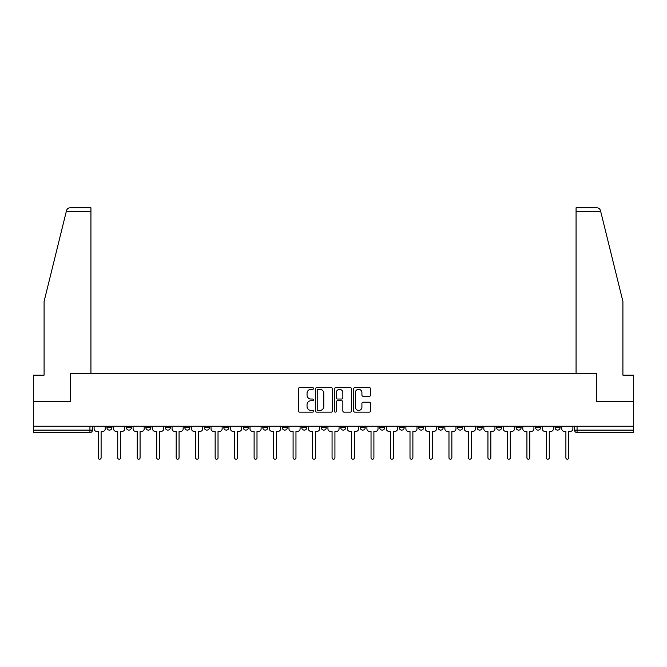 <?xml version="1.0" encoding="UTF-8"?>
<svg xmlns="http://www.w3.org/2000/svg" width="667" height="667" viewBox="0 0 667 667"><rect width="100%" height="100%" fill="white"/><g stroke="black" fill="none" stroke-linecap="round" stroke-linejoin="round"><path stroke-width="1" d="M313.515 388.486A0.859 0.859 0 0 0 312.656 387.627L299.633 387.627A1.226 1.226 0 0 0 298.407 388.853L298.407 410.922A1.226 1.226 0 0 0 299.633 412.148L312.656 412.148A0.859 0.859 0 0 0 313.515 411.289A0.859 0.859 0 0 0 312.656 410.43L310.972 410.43A3.927 3.927 0 0 1 307.045 406.511L307.045 404.669A3.927 3.927 0 0 1 310.972 400.742L312.656 400.742A0.859 0.859 0 0 0 313.515 399.892A0.859 0.859 0 0 0 312.656 399.033L310.972 399.033A3.927 3.927 0 0 1 307.045 395.106L307.045 393.263A3.927 3.927 0 0 1 310.972 389.345L312.656 389.345A0.859 0.859 0 0 0 313.515 388.486M496.632 427.614L496.632 426.246L496.632 427.614A2.501 2.501 0 0 0 499.124 430.115A2.501 2.501 0 0 1 496.632 427.614L501.626 427.614A2.501 2.501 0 0 1 499.124 430.115A2.501 2.501 0 0 0 501.626 427.614L501.626 426.246L501.626 427.614M321.261 426.246L321.261 427.614L326.255 427.614A2.501 2.501 0 0 1 323.753 430.115A2.501 2.501 0 0 1 321.261 427.614L321.261 426.246M262.806 426.246L262.806 427.614L267.8 427.614A2.501 2.501 0 0 1 265.299 430.115A2.501 2.501 0 0 1 262.806 427.614L262.806 426.246M223.829 426.246L223.829 427.614L228.831 427.614A2.501 2.501 0 0 1 226.33 430.115A2.501 2.501 0 0 1 223.829 427.614L223.829 426.246M204.344 426.246L204.344 427.614L209.346 427.614A2.501 2.501 0 0 1 206.845 430.115A2.501 2.501 0 0 1 204.344 427.614L204.344 426.246M165.374 426.246L165.374 427.614L170.368 427.614A2.501 2.501 0 0 1 167.876 430.115A2.501 2.501 0 0 1 165.374 427.614L165.374 426.246M369.335 396.273A1.226 1.226 0 0 0 370.56 395.047L370.56 388.853A1.226 1.226 0 0 0 369.335 387.627L354.861 387.627A1.226 1.226 0 0 0 353.635 388.853L353.635 410.922A1.226 1.226 0 0 0 354.861 412.148L369.335 412.148A1.226 1.226 0 0 0 370.56 410.922L370.56 403.443A1.226 1.226 0 0 0 369.335 402.218L363.14 402.218A1.226 1.226 0 0 0 361.914 403.443L361.914 407.153A3.277 3.277 0 0 1 358.638 410.43A3.277 3.277 0 0 1 355.353 407.153L355.353 392.621A3.277 3.277 0 0 1 358.638 389.345A3.277 3.277 0 0 1 361.914 392.621L361.914 395.047A1.226 1.226 0 0 0 363.14 396.273L369.335 396.273M66.275 211.531L66.5 210.63C67.067 208.854 68.276 207.912 70.135 207.779L90.929 207.779L90.929 211.531L66.275 211.531L44.089 301.459L44.089 375.154L33.35 375.154L33.35 401.384L70.569 401.384L70.569 373.528L596.431 373.528L596.431 401.384L633.65 401.384L633.65 426.246L33.35 426.246L33.35 430.115L92.43 430.115L92.43 426.246L92.43 430.115A2.501 2.501 0 0 1 89.937 432.616L33.35 432.616L33.35 430.115M90.929 211.531L90.929 373.528L70.444 373.528L70.444 401.384L33.35 401.384L33.35 426.246M332.424 388.853A1.226 1.226 0 0 0 331.199 387.627L316.733 387.627A1.226 1.226 0 0 0 315.508 388.853L315.508 410.922A1.226 1.226 0 0 0 316.733 412.148L331.199 412.148A1.226 1.226 0 0 0 332.424 410.922L332.424 388.853M335.801 387.627L350.267 387.627A1.226 1.226 0 0 1 351.492 388.853L351.492 410.922A1.226 1.226 0 0 1 350.267 412.148L344.072 412.148A1.226 1.226 0 0 1 342.846 410.922L342.846 401.976A1.226 1.226 0 0 0 341.621 400.742L337.519 400.742A1.226 1.226 0 0 0 336.293 401.976L336.293 411.289A0.859 0.859 0 0 1 335.434 412.148A0.859 0.859 0 0 1 334.576 411.289L334.576 388.853A1.226 1.226 0 0 1 335.801 387.627M574.57 426.246L574.57 430.115L633.65 430.115L633.65 432.616L577.063 432.616A2.501 2.501 0 0 1 574.57 430.115M633.65 426.246L633.65 430.115M555.086 426.246L555.086 427.614L560.08 427.614L560.08 426.246L560.08 427.614A2.501 2.501 0 0 1 557.579 430.115A2.501 2.501 0 0 1 555.086 427.614A2.501 2.501 0 0 0 557.579 430.115M540.595 426.246L540.595 427.614A2.501 2.501 0 0 1 538.094 430.115A2.501 2.501 0 0 1 535.601 427.614L540.595 427.614M535.601 426.246L535.601 427.614M516.116 426.246L516.116 427.614L521.11 427.614L521.11 426.246L521.11 427.614A2.501 2.501 0 0 1 518.609 430.115A2.501 2.501 0 0 1 516.116 427.614A2.501 2.501 0 0 0 518.609 430.115M477.138 426.246L477.138 427.614L482.141 427.614L482.141 426.246L482.141 427.614A2.501 2.501 0 0 1 479.64 430.115A2.501 2.501 0 0 1 477.138 427.614A2.501 2.501 0 0 0 479.64 430.115M462.656 427.614L462.656 426.246L462.656 427.614A2.501 2.501 0 0 1 460.155 430.115A2.501 2.501 0 0 1 457.654 427.614L462.656 427.614A2.501 2.501 0 0 1 460.155 430.115M457.654 426.246L457.654 427.614M443.171 426.246L443.171 427.614A2.501 2.501 0 0 1 440.67 430.115A2.501 2.501 0 0 1 438.169 427.614L443.171 427.614A2.501 2.501 0 0 1 440.67 430.115M438.169 426.246L438.169 427.614M423.678 426.246L423.678 427.614A2.501 2.501 0 0 1 421.185 430.115A2.501 2.501 0 0 1 418.684 427.614L423.678 427.614M418.684 426.246L418.684 427.614M404.194 426.246L404.194 427.614A2.501 2.501 0 0 1 401.701 430.115A2.501 2.501 0 0 1 399.2 427.614L404.194 427.614M399.2 426.246L399.2 427.614M384.709 426.246L384.709 427.614A2.501 2.501 0 0 1 382.216 430.115A2.501 2.501 0 0 1 379.715 427.614L384.709 427.614M379.715 426.246L379.715 427.614M365.224 426.246L365.224 427.614A2.501 2.501 0 0 1 362.731 430.115A2.501 2.501 0 0 1 360.23 427.614A2.501 2.501 0 0 0 362.731 430.115M360.23 426.246L360.23 427.614L365.224 427.614M345.739 426.246L345.739 427.614A2.501 2.501 0 0 1 343.247 430.115A2.501 2.501 0 0 1 340.745 427.614A2.501 2.501 0 0 0 343.247 430.115M340.745 426.246L340.745 427.614L345.739 427.614M326.255 426.246L326.255 427.614A2.501 2.501 0 0 1 323.753 430.115M306.77 426.246L306.77 427.614A2.501 2.501 0 0 1 304.269 430.115A2.501 2.501 0 0 1 301.776 427.614L306.77 427.614M301.776 426.246L301.776 427.614M287.285 426.246L287.285 427.614A2.501 2.501 0 0 1 284.784 430.115A2.501 2.501 0 0 1 282.291 427.614L287.285 427.614L287.285 426.246M282.291 426.246L282.291 427.614M267.8 426.246L267.8 427.614M248.316 426.246L248.316 427.614A2.501 2.501 0 0 1 245.815 430.115A2.501 2.501 0 0 1 243.322 427.614L248.316 427.614L248.316 426.246M243.322 426.246L243.322 427.614M228.831 426.246L228.831 427.614L228.831 426.246M209.346 427.614L209.346 426.246L209.346 427.614A2.501 2.501 0 0 1 206.845 430.115M189.862 426.246L189.862 427.614A2.501 2.501 0 0 1 187.36 430.115A2.501 2.501 0 0 1 184.859 427.614A2.501 2.501 0 0 0 187.36 430.115A2.501 2.501 0 0 0 189.862 427.614L189.862 426.246M184.859 426.246L184.859 427.614L189.862 427.614M170.368 426.246L170.368 427.614M150.884 426.246L150.884 427.614A2.501 2.501 0 0 1 148.391 430.115A2.501 2.501 0 0 1 145.89 427.614A2.501 2.501 0 0 0 148.391 430.115A2.501 2.501 0 0 0 150.884 427.614L145.89 427.614L145.89 426.246M126.405 426.246L126.405 427.614L131.399 427.614L131.399 426.246L131.399 427.614A2.501 2.501 0 0 1 128.906 430.115A2.501 2.501 0 0 1 126.405 427.614A2.501 2.501 0 0 0 128.906 430.115M106.92 426.246L106.92 427.614L111.914 427.614L111.914 426.246L111.914 427.614A2.501 2.501 0 0 1 109.421 430.115A2.501 2.501 0 0 1 106.92 427.614A2.501 2.501 0 0 0 109.421 430.115M89.937 426.246L89.937 432.616A2.501 2.501 0 0 0 92.43 430.115M318.084 389.345A0.859 0.859 0 0 0 317.225 390.203L317.225 409.571A0.859 0.859 0 0 0 318.084 410.43L319.86 410.43A3.927 3.927 0 0 0 323.787 406.511L323.787 393.263A3.927 3.927 0 0 0 319.86 389.345L318.084 389.345M342.846 392.688A3.277 3.277 0 0 0 339.57 389.403A3.277 3.277 0 0 0 336.293 392.688L336.293 397.807A1.226 1.226 0 0 0 337.519 399.033L341.621 399.033A1.226 1.226 0 0 0 342.846 397.807L342.846 392.688M94.114 428.864L94.114 426.246L94.114 428.864A2.501 2.501 0 0 0 96.615 431.366L98.241 431.366L98.241 457.779A1.434 1.434 0 0 0 99.675 459.221A1.434 1.434 0 0 0 101.109 457.779L101.109 431.366L102.735 431.366A2.501 2.501 0 0 0 105.236 428.864L105.236 426.246L105.236 428.864M96.615 431.366L98.241 431.366L98.241 457.779M101.109 457.779L101.109 431.366L102.735 431.366M113.598 428.864L113.598 426.246L113.598 428.864A2.501 2.501 0 0 0 116.1 431.366L117.725 431.366L117.725 457.779A1.434 1.434 0 0 0 119.16 459.221A1.434 1.434 0 0 0 120.594 457.779L120.594 431.366L122.219 431.366A2.501 2.501 0 0 0 124.721 428.864L124.721 426.246L124.721 428.864M133.092 428.864L133.092 426.246L133.092 428.864A2.501 2.501 0 0 0 135.584 431.366L137.21 431.366L137.21 457.779A1.434 1.434 0 0 0 138.644 459.221A1.434 1.434 0 0 0 140.078 457.779L140.078 431.366L141.704 431.366A2.501 2.501 0 0 0 144.205 428.864L144.205 426.246L144.205 428.864M66.5 210.63C66.842 209.621 66.842 209.621 66.5 210.63M600.725 211.531L600.5 210.63C600.158 209.621 600.158 209.621 600.5 210.63C600.158 209.621 600.158 209.621 600.5 210.63C599.933 208.854 598.724 207.912 596.865 207.779L576.071 207.779L576.071 373.528L596.556 373.528L596.556 401.384L633.65 401.384L633.65 375.154L622.911 375.154L622.911 301.459L600.725 211.531L576.071 211.531M116.1 431.366L117.725 431.366L117.725 457.779M120.594 457.779L120.594 431.366L122.219 431.366M135.584 431.366L137.21 431.366L137.21 457.779M140.078 457.779L140.078 431.366L141.704 431.366M152.576 428.864L152.576 426.246L152.576 428.864A2.501 2.501 0 0 0 155.069 431.366L156.695 431.366L156.695 457.779A1.434 1.434 0 0 0 158.129 459.221A1.434 1.434 0 0 0 159.571 457.779L159.571 431.366L161.189 431.366A2.501 2.501 0 0 0 163.69 428.864L163.69 426.246L163.69 428.864M172.061 428.864L172.061 426.246L172.061 428.864A2.501 2.501 0 0 0 174.554 431.366L176.18 431.366L176.18 457.779A1.434 1.434 0 0 0 177.614 459.221A1.434 1.434 0 0 0 179.056 457.779L179.056 431.366L180.674 431.366A2.501 2.501 0 0 0 183.175 428.864L183.175 426.246L183.175 428.864M191.546 428.864L191.546 426.246L191.546 428.864A2.501 2.501 0 0 0 194.039 431.366L195.664 431.366L195.664 457.779A1.434 1.434 0 0 0 197.099 459.221A1.434 1.434 0 0 0 198.541 457.779L198.541 431.366L200.158 431.366A2.501 2.501 0 0 0 202.66 428.864L202.66 426.246L202.66 428.864M155.069 431.366L156.695 431.366L156.695 457.779M159.571 457.779L159.571 431.366L161.189 431.366M174.554 431.366L176.18 431.366L176.18 457.779M179.056 457.779L179.056 431.366L180.674 431.366M194.039 431.366L195.664 431.366L195.664 457.779M198.541 457.779L198.541 431.366L200.158 431.366M211.03 428.864L211.03 426.246L211.03 428.864A2.501 2.501 0 0 0 213.523 431.366L215.149 431.366L215.149 457.779A1.434 1.434 0 0 0 216.592 459.221A1.434 1.434 0 0 0 218.026 457.779L218.026 431.366L219.651 431.366A2.501 2.501 0 0 0 222.144 428.864L222.144 426.246L222.144 428.864M213.523 431.366L215.149 431.366L215.149 457.779M218.026 457.779L218.026 431.366L219.651 431.366M230.515 428.864L230.515 426.246L230.515 428.864A2.501 2.501 0 0 0 233.016 431.366L234.634 431.366L234.634 457.779A1.434 1.434 0 0 0 236.076 459.221A1.434 1.434 0 0 0 237.51 457.779L237.51 431.366L239.136 431.366A2.501 2.501 0 0 0 241.629 428.864L241.629 426.246L241.629 428.864M233.016 431.366L234.634 431.366L234.634 457.779M237.51 457.779L237.51 431.366L239.136 431.366M250 428.864L250 426.246L250 428.864A2.501 2.501 0 0 0 252.501 431.366L254.119 431.366L254.119 457.779A1.434 1.434 0 0 0 255.561 459.221A1.434 1.434 0 0 0 256.995 457.779L256.995 431.366L258.621 431.366A2.501 2.501 0 0 0 261.114 428.864L261.114 426.246L261.114 428.864M252.501 431.366L254.119 431.366L254.119 457.779M256.995 457.779L256.995 431.366L258.621 431.366M269.485 428.864L269.485 426.246L269.485 428.864A2.501 2.501 0 0 0 271.986 431.366L273.603 431.366L273.603 457.779A1.434 1.434 0 0 0 275.046 459.221A1.434 1.434 0 0 0 276.48 457.779L276.48 431.366L278.106 431.366A2.501 2.501 0 0 0 280.599 428.864L280.599 426.246L280.599 428.864M271.986 431.366L273.603 431.366L273.603 457.779M276.48 457.779L276.48 431.366L278.106 431.366M288.969 428.864L288.969 426.246L288.969 428.864A2.501 2.501 0 0 0 291.471 431.366L293.096 431.366L293.096 457.779A1.434 1.434 0 0 0 294.531 459.221A1.434 1.434 0 0 0 295.965 457.779L295.965 431.366L297.59 431.366A2.501 2.501 0 0 0 300.092 428.864L300.092 426.246L300.092 428.864M308.454 428.864L308.454 426.246L308.454 428.864A2.501 2.501 0 0 0 310.955 431.366L312.581 431.366L312.581 457.779A1.434 1.434 0 0 0 314.015 459.221A1.434 1.434 0 0 0 315.449 457.779L315.449 431.366L317.075 431.366A2.501 2.501 0 0 0 319.576 428.864L319.576 426.246L319.576 428.864M327.939 428.864L327.939 426.246L327.939 428.864A2.501 2.501 0 0 0 330.44 431.366L332.066 431.366L332.066 457.779A1.434 1.434 0 0 0 333.5 459.221A1.434 1.434 0 0 0 334.934 457.779L334.934 431.366L336.56 431.366A2.501 2.501 0 0 0 339.061 428.864L339.061 426.246L339.061 428.864M347.424 428.864L347.424 426.246L347.424 428.864A2.501 2.501 0 0 0 349.925 431.366L351.551 431.366L351.551 457.779A1.434 1.434 0 0 0 352.985 459.221A1.434 1.434 0 0 0 354.419 457.779L354.419 431.366L356.045 431.366A2.501 2.501 0 0 0 358.546 428.864L358.546 426.246L358.546 428.864M366.908 428.864L366.908 426.246L366.908 428.864A2.501 2.501 0 0 0 369.41 431.366L371.035 431.366L371.035 457.779A1.434 1.434 0 0 0 372.469 459.221A1.434 1.434 0 0 0 373.904 457.779L373.904 431.366L375.529 431.366A2.501 2.501 0 0 0 378.031 428.864L378.031 426.246L378.031 428.864M386.401 428.864L386.401 426.246L386.401 428.864A2.501 2.501 0 0 0 388.894 431.366L390.52 431.366L390.52 457.779A1.434 1.434 0 0 0 391.954 459.221A1.434 1.434 0 0 0 393.397 457.779L393.397 431.366L395.014 431.366A2.501 2.501 0 0 0 397.515 428.864L397.515 426.246L397.515 428.864M291.471 431.366L293.096 431.366L293.096 457.779M295.965 457.779L295.965 431.366L297.59 431.366M310.955 431.366L312.581 431.366L312.581 457.779M315.449 457.779L315.449 431.366L317.075 431.366M330.44 431.366L332.066 431.366L332.066 457.779M334.934 457.779L334.934 431.366L336.56 431.366M349.925 431.366L351.551 431.366L351.551 457.779M354.419 457.779L354.419 431.366L356.045 431.366M369.41 431.366L371.035 431.366L371.035 457.779M373.904 457.779L373.904 431.366L375.529 431.366M388.894 431.366L390.52 431.366L390.52 457.779M393.397 457.779L393.397 431.366L395.014 431.366M405.886 428.864L405.886 426.246L405.886 428.864A2.501 2.501 0 0 0 408.379 431.366L410.005 431.366L410.005 457.779A1.434 1.434 0 0 0 411.439 459.221A1.434 1.434 0 0 0 412.881 457.779L412.881 431.366L414.499 431.366A2.501 2.501 0 0 0 417 428.864L417 426.246L417 428.864M408.379 431.366L410.005 431.366L410.005 457.779M412.881 457.779L412.881 431.366L414.499 431.366M425.371 428.864L425.371 426.246L425.371 428.864A2.501 2.501 0 0 0 427.864 431.366L429.49 431.366L429.49 457.779A1.434 1.434 0 0 0 430.924 459.221A1.434 1.434 0 0 0 432.366 457.779L432.366 431.366L433.984 431.366A2.501 2.501 0 0 0 436.485 428.864L436.485 426.246L436.485 428.864M427.864 431.366L429.49 431.366L429.49 457.779M432.366 457.779L432.366 431.366L433.984 431.366M444.856 428.864L444.856 426.246L444.856 428.864A2.501 2.501 0 0 0 447.349 431.366L448.974 431.366L448.974 457.779A1.434 1.434 0 0 0 450.408 459.221A1.434 1.434 0 0 0 451.851 457.779L451.851 431.366L453.477 431.366A2.501 2.501 0 0 0 455.97 428.864L455.97 426.246L455.97 428.864M447.349 431.366L448.974 431.366L448.974 457.779M451.851 457.779L451.851 431.366L453.477 431.366M464.34 428.864L464.34 426.246L464.34 428.864A2.501 2.501 0 0 0 466.842 431.366L468.459 431.366L468.459 457.779A1.434 1.434 0 0 0 469.901 459.221A1.434 1.434 0 0 0 471.336 457.779L471.336 431.366L472.961 431.366A2.501 2.501 0 0 0 475.454 428.864L475.454 426.246L475.454 428.864M466.842 431.366L468.459 431.366L468.459 457.779M471.336 457.779L471.336 431.366L472.961 431.366M483.825 428.864L483.825 426.246L483.825 428.864A2.501 2.501 0 0 0 486.326 431.366L487.944 431.366L487.944 457.779A1.434 1.434 0 0 0 489.386 459.221A1.434 1.434 0 0 0 490.82 457.779L490.82 431.366L492.446 431.366A2.501 2.501 0 0 0 494.939 428.864L494.939 426.246L494.939 428.864M486.326 431.366L487.944 431.366L487.944 457.779M490.82 457.779L490.82 431.366L492.446 431.366M503.31 428.864L503.31 426.246L503.31 428.864A2.501 2.501 0 0 0 505.811 431.366L507.429 431.366L507.429 457.779A1.434 1.434 0 0 0 508.871 459.221A1.434 1.434 0 0 0 510.305 457.779L510.305 431.366L511.931 431.366A2.501 2.501 0 0 0 514.424 428.864L514.424 426.246L514.424 428.864M505.811 431.366L507.429 431.366L507.429 457.779M510.305 457.779L510.305 431.366L511.931 431.366M522.795 428.864L522.795 426.246L522.795 428.864A2.501 2.501 0 0 0 525.296 431.366L526.922 431.366L526.922 457.779A1.434 1.434 0 0 0 528.356 459.221A1.434 1.434 0 0 0 529.79 457.779L529.79 431.366L531.416 431.366A2.501 2.501 0 0 0 533.908 428.864L533.908 426.246L533.908 428.864M525.296 431.366L526.922 431.366L526.922 457.779M529.79 457.779L529.79 431.366L531.416 431.366M542.279 428.864L542.279 426.246L542.279 428.864A2.501 2.501 0 0 0 544.781 431.366L546.406 431.366L546.406 457.779A1.434 1.434 0 0 0 547.84 459.221A1.434 1.434 0 0 0 549.274 457.779L549.274 431.366L550.9 431.366A2.501 2.501 0 0 0 553.402 428.864L553.402 426.246L553.402 428.864M544.781 431.366L546.406 431.366L546.406 457.779M549.274 457.779L549.274 431.366L550.9 431.366M561.764 428.864L561.764 426.246L561.764 428.864A2.501 2.501 0 0 0 564.265 431.366L565.891 431.366L565.891 457.779A1.434 1.434 0 0 0 567.325 459.221A1.434 1.434 0 0 0 568.759 457.779L568.759 431.366L570.385 431.366A2.501 2.501 0 0 0 572.886 428.864L572.886 426.246L572.886 428.864M564.265 431.366L565.891 431.366L565.891 457.779M568.759 457.779L568.759 431.366L570.385 431.366M577.063 426.246L577.063 432.616"/></g></svg>
